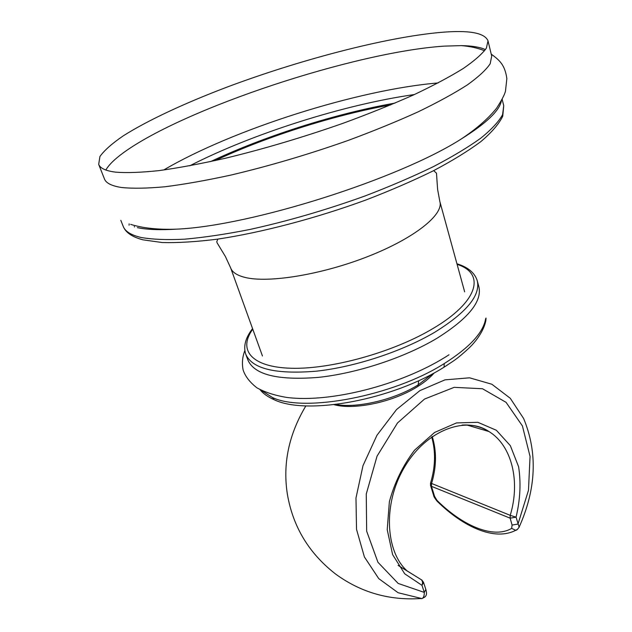 <?xml version="1.0" encoding="UTF-8"?>
<svg xmlns="http://www.w3.org/2000/svg" width="632" height="632" viewBox="0 0 632 632"><rect width="100%" height="100%" fill="white"/><g stroke="black" fill="none" stroke-linecap="round" stroke-linejoin="round"><path stroke-width="0.95" d="M440.662 32.398C385.267 37.312 299.157 59.985 226.011 87.485C184.481 103.308 147.746 120.349 123.287 135.833C112.212 143.393 104.422 150.282 99.927 156.491L98.687 164.367C100.18 168.325 105.852 170.924 115.711 172.165C126.803 173.01 141.228 172.496 158.972 170.616C178.485 167.922 200.447 163.838 224.842 158.379C263.505 149.049 302.878 137.357 342.971 123.319C368.575 113.926 392.093 104.454 413.541 94.926C433.347 85.557 449.905 76.764 463.209 68.525C474.474 60.767 482.2 53.965 486.379 48.119L488.015 40.867C484.704 32.777 468.928 29.957 440.662 32.398M484.586 50.75C477.634 47.985 469.86 46.278 461.265 45.623L444.201 46.128C355.326 51.95 184.386 108.23 123.28 152.841C114.645 159.145 108.83 164.865 105.828 170.024M98.687 164.367L104.446 178.943C106.05 183.154 111.801 186.013 121.707 187.522C132.846 188.644 147.28 188.383 165.015 186.756C184.489 184.291 206.38 180.412 230.688 175.127C269.169 166.042 308.321 154.477 348.137 140.438C373.552 131.022 396.896 121.478 418.163 111.832C437.794 102.329 454.195 93.346 467.356 84.901C478.487 76.906 486.103 69.86 490.187 63.753L491.704 56.098L488.015 40.867M438.134 82.95C358.368 89.507 232.663 129.386 163.696 170.008M461.265 45.623C471.954 45.796 480.012 47.123 485.431 49.604M501.381 100.851C499.533 110.711 486.213 123.39 461.407 138.89C398.958 178.967 251.062 225.885 176.928 229.132C160.173 230.174 146.987 229.685 137.373 227.646M390.734 104.888C334.17 115.064 267.162 136.315 215.078 160.607M134.284 226.453L134.45 226.967M245.777 354.276C252.152 368.812 275.505 374.46 315.842 371.229C354.678 367.121 402.505 351.384 435.037 332.069C466.542 312.453 480.62 295.373 477.279 280.837L478.874 286.754C482.256 301.456 468.249 318.654 436.854 338.349C404.44 357.72 356.732 373.425 317.959 377.423C277.685 380.535 254.325 374.737 247.894 360.027L245.777 354.276C243.186 346.399 245.445 337.844 252.563 328.601M444.92 357.404L448.997 354.781M305.872 405.878C288.706 434.587 282.559 464.149 287.434 494.572C293.058 527.12 309.238 553.711 335.987 574.338C361.093 592.516 389.344 600.582 420.73 598.536L421.931 598.591C423.543 597.896 424.333 595.834 424.301 592.405L425.834 589.411C427.651 595.968 425.51 596.782 421.931 598.591L398.097 592.729L378.742 578.612L364.403 556.958L356.519 529.324L355.982 497.977L362.997 465.65L376.949 435.274L396.541 409.544L419.917 390.608L444.975 379.856L469.592 377.817L491.87 384.248L510.261 398.271L523.644 418.542C537.777 452.631 536.276 488.836 519.133 527.159L518.848 527.736M431.672 436.957C435.819 451.367 435.448 466.724 430.566 483.046L510.222 515.341L516.06 517.15L519.133 527.159C517.568 529.403 516.431 530.446 515.72 530.288L511.651 528.384L512.086 525.058L517.987 524.054L528.471 490.345L530.058 456.438L522.427 425.952L506.082 402.355L482.5 388.743L454.171 387.345L424.507 399.068L397.488 422.982L377.051 456.17L366.26 494.034L366.655 531.141L377.944 562.283L398.184 583.447L424.301 592.405L421.986 585.343C422.919 582.744 422.634 580.84 421.133 579.615L398.113 565.403M432.248 436.554C436.775 451.343 436.538 467.04 431.53 483.646L431.474 486.34L510.143 518.169L510.222 515.341C520.507 481.616 511.959 445.442 488.915 431.522C466.274 415.84 426.782 429.626 404.867 466.534C382.534 503.143 385.425 551.815 407.134 570.917L421.907 580.097L423.527 582.356L421.986 585.343L404.725 573.817L392.606 554.612L387.219 529.656L389.367 501.737C394.534 482.666 402.947 465.468 414.592 450.134L434.603 432.454L456.502 422.927L477.832 422.302L496.365 430.274L510.356 445.686L518.611 466.764C521.084 482.943 520.239 499.738 516.06 517.15L510.143 518.169L512.086 525.058M431.474 486.34L430.542 485.471L433.663 495.52L434.595 496.397L431.474 486.34M123.224 226.414C125.681 232.568 132.285 237.047 143.053 239.852L162.29 242.538C178.011 242.941 196.441 241.803 217.59 239.133C261.767 232.529 315.945 218.293 366.047 199.941C390.552 190.509 413.036 180.768 433.489 170.727C452.37 160.718 468.154 151.016 480.834 141.615C491.585 132.523 498.893 124.062 502.748 116.233L503.728 105.718L502.582 114.653C498.798 121.597 491.554 129.426 480.849 138.131C468.154 147.256 452.259 156.791 433.181 166.745C412.491 176.763 389.731 186.519 364.909 196.015C325.978 210.029 287.56 221.2 249.648 229.519C225.671 234.243 204.002 237.458 184.639 239.18C166.966 240.034 152.494 239.465 141.22 237.498C131.148 235.143 125.152 231.446 123.224 226.414L120.815 220.331M189.798 165.781C252.753 133.55 344.353 104.493 414.371 94.547M129.062 225.197L129.125 223.87M210.59 161.595C265.005 135.967 335.734 113.531 394.968 103.103M464.654 291.858L439.848 201.529C443.925 214.446 414.908 238.035 368.282 256.363C321.759 274.746 267.85 283.42 244.647 277.322C236.858 275.315 232.189 272.171 230.648 267.889L262.454 355.998M457.102 264.366C485.597 273.3 478.953 301.709 432.359 328.893C392.828 352.403 330.955 369.499 291.068 368.251C250.951 367.129 237.845 349.701 252.768 329.177M260.763 390.039L272.597 397.599C304.529 412.767 393.049 396.13 444.193 363.605L444.075 367.145L443 367.832M272.597 397.599L274.13 399.732L276.121 400.538M444.043 367.184L447.709 364.838M444.193 363.605C469.505 347.584 483.322 332.622 485.653 318.702M335.955 404.48C357.009 408.517 394.755 399.629 418.139 384.896L417.76 386.484L416.828 387.053M432.533 373.844L418.139 384.896L418.747 380.701M421.884 598.607L424.902 597.035M437.162 501.255L436.988 500.394C462.972 526.187 493.758 539.064 511.651 528.384M436.988 500.394L434.595 496.397M517.679 529.189L515.72 530.288C494.982 541.182 463.809 527.499 437.02 501.121C434.737 498.19 433.623 496.325 433.663 495.52M466.716 424.973L488.915 431.522C480.952 426.616 472.009 424.467 462.087 425.075M461.407 138.89C476.457 128.873 488.157 118.674 496.515 108.285C501.595 100.449 504.581 94.745 505.474 91.19L506.856 78.589C504.897 64.662 499.43 60.166 491.222 54.123M176.928 229.132C158.616 229.827 143.188 228.247 130.642 224.376M503.728 105.718L502.187 99.358M230.648 267.889L225.427 256.56L217.068 242.791L216.776 241.598L217.898 239.086M433.671 170.64L436.483 173.184L437.597 189.331L439.848 201.529M477.279 280.837C474.861 272.913 468.083 267.218 456.936 263.765M444.96 357.341C400.285 385.101 330.22 403.019 287.062 397.473C275.181 395.569 265.132 392.353 256.916 387.819C249.814 382.289 245.216 376.34 243.123 369.973C241.819 363.321 242.396 356.859 244.853 350.594M260.084 389.683C262.952 393.436 267.628 396.785 274.122 399.724C307.539 415.84 393.491 399.392 444.067 367.16C453.507 360.777 455.696 360.374 469.576 347.545C482.35 334.976 486.34 322.32 486 318.014M334.099 404.693C354.512 410.35 393.697 401.905 417.768 386.476C424.593 382.21 430.06 377.699 434.176 372.951M430.542 483.101L430.542 485.471M407.332 571.091L421.212 579.663M423.527 582.356L425.834 589.411"/></g></svg>

